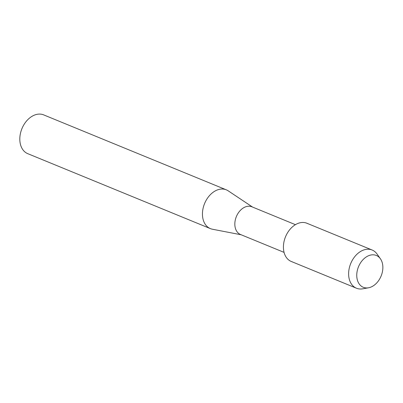 <?xml version="1.0" encoding="UTF-8"?>
<svg xmlns="http://www.w3.org/2000/svg" width="403" height="403" viewBox="0 0 403 403"><rect width="100%" height="100%" fill="white"/><g stroke="black" fill="none" stroke-linecap="round" stroke-linejoin="round"><path stroke-width="0.6" d="M377.148 255.85A17.198 12.226 112.3 0 0 359.008 265.587A17.198 12.226 112.3 0 0 362.468 286.906A17.198 12.226 112.3 0 0 380.608 277.173A17.198 12.226 112.3 0 0 377.148 255.85A17.198 12.226 112.3 0 0 359.008 265.587A17.198 12.226 112.3 0 0 362.468 286.906A17.198 12.226 112.3 0 0 368.508 287.792A17.198 12.226 112.3 0 0 381.117 276.02A17.198 12.226 112.3 0 0 380.412 258.786A17.198 12.226 112.3 0 0 377.148 255.85M307.907 223.72A20.649 14.674 112.3 0 0 286.125 235.407A20.649 14.674 112.3 0 0 290.281 261.003A20.649 14.674 112.3 0 0 292.271 261.819M295.429 224.673L251.885 206.799A14.971 10.644 112.3 0 0 236.566 216.109A14.971 10.644 112.3 0 0 239.805 234.173A14.971 10.644 112.3 0 0 240.515 234.506L284.06 252.379M252.585 207.087L228.189 190.831A20.961 14.901 112.3 0 0 227.307 190.302A20.961 14.901 112.3 0 0 226.315 189.833A20.961 14.901 112.3 0 0 204.875 202.865A20.961 14.901 112.3 0 0 209.409 228.158A20.961 14.901 112.3 0 0 210.401 228.622A20.961 14.901 112.3 0 0 212.431 229.226L241.216 234.793M226.315 189.833L43.685 114.89A20.961 14.901 112.3 0 0 22.246 127.917A20.961 14.901 112.3 0 0 26.779 153.211A20.961 14.901 112.3 0 0 27.772 153.674L210.401 228.622M380.412 258.786L377.027 254.001A20.649 14.674 112.3 0 0 373.107 250.475A20.649 14.674 112.3 0 0 372.135 250.016A20.649 14.674 112.3 0 0 351.013 262.852A20.649 14.674 112.3 0 0 355.481 287.757A20.649 14.674 112.3 0 0 356.459 288.221A20.649 14.674 112.3 0 0 362.735 288.82L368.508 287.792M372.135 250.016L306.935 223.262A20.649 14.674 112.3 0 0 285.813 236.093A20.649 14.674 112.3 0 0 290.281 261.003A20.649 14.674 112.3 0 0 291.253 261.461L356.459 288.221"/></g></svg>
